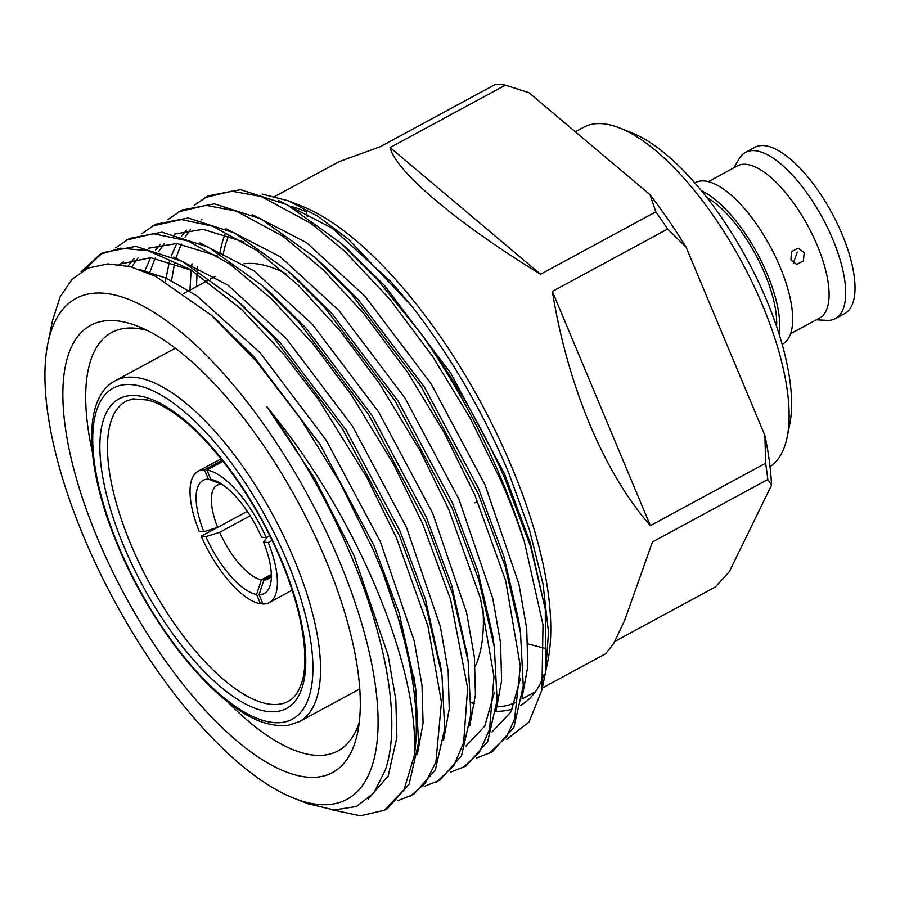 <?xml version="1.0" encoding="UTF-8"?>
<svg xmlns="http://www.w3.org/2000/svg" width="900" height="900" viewBox="0 0 900 900"><rect width="100%" height="100%" fill="white"/><g stroke="black" fill="none" stroke-linecap="round" stroke-linejoin="round"><path stroke-width="1.35" d="M325.665 559.721A254.25 98.359 61.6 0 1 357.716 732.206A254.25 98.359 61.6 0 1 248.996 750.533A254.25 98.359 61.6 0 1 97.425 538.099A254.25 98.359 61.6 0 1 137.959 326.306A254.25 98.359 61.6 0 1 325.665 559.721M227.374 701.561A237.847 92.014 -118.4 0 0 338.085 750.859A237.847 92.014 -118.4 0 0 359.314 722.081M475.2 666.394A237.847 92.014 -118.4 0 0 482.839 607.489M84.42 269.865L101.812 253.44M103.354 252.574L135.832 246.364L182.284 261.371L235.665 299.419L272.475 336.015L342.495 428.873L399.634 536.186L426.454 608.276L441.968 675.439L444.724 728.595L435.308 769.995L413.64 794.396L398.002 800.595M81.067 271.834L100.181 254.284L120.634 248.175L148.072 250.695L190.316 269.471L241.009 308.88L282.735 353.093L318.218 399.116L366.829 477.349L396.461 537.908L427.928 626.074L441.45 702.124L435.915 762.03L425.261 783.225L410.456 796.117M194.209 205.312L208.091 195.874L240.559 189.664L287.01 204.671L340.391 242.719L377.201 279.315L421.706 334.519A312.098 120.746 -118.4 0 1 502.088 480.724A312.098 120.746 -118.4 0 1 524.43 542.002L543.004 624.825L541.935 689.962L529.009 722.07L506.689 739.361M204.907 197.595L231.66 191.16L261.135 196.481L310.939 223.357L344.981 251.482L390.116 299.576L432.45 356.186L470.048 417.892L501.188 481.207C509.186 499.264 516.926 519.525 524.43 542.002M168.03 219.487L181.901 210.049L214.369 203.839L260.831 218.846L314.213 256.894L351.022 293.49L421.043 386.348L478.181 493.673L505.001 565.762L520.515 632.925L523.271 686.07L513.855 727.47L492.176 751.883L476.55 758.07M178.729 211.77L206.044 205.335L236.205 211.095L283.061 236.329L323.257 269.865L363.634 313.391L407.914 372.803L444.139 432.574L474.998 495.382L505.688 580.702L520.335 666.304L514.62 718.999L506.509 736.819L489.004 753.604M141.851 233.662L155.722 224.224L188.19 218.014L234.653 233.021L288.034 271.069L324.844 307.665L394.864 400.522L452.002 507.836L478.822 579.938L494.336 647.1L497.093 700.245L487.676 741.645L465.998 766.046L450.371 772.245M152.55 225.945L181.35 219.544L212.648 226.215L256.916 250.526L298.249 285.176L339.998 330.649L379.249 383.287L420.086 450.664L448.819 509.558L480.488 598.444L493.988 676.744L489.532 729.472L479.306 752.535L462.814 767.779M115.661 247.838L129.544 238.399L162.011 232.189L208.474 247.196L261.855 285.244L298.665 321.84L368.674 414.697L425.812 522.011L452.644 594.101L468.146 661.264L470.902 714.42L461.486 755.82L439.819 780.221L424.181 786.42M126.36 240.12L153.326 233.685L187.819 240.896L229.646 263.936L271.091 298.406L313.211 344.081L351.259 394.808L393.57 464.22L422.64 523.733L450.585 599.524L467.64 688.129L463.635 742.613L453.848 765.619L436.635 781.954M219.791 253.654A284.771 110.171 61.6 0 1 225.09 234M288.405 200.835L301.748 206.134A284.771 110.171 61.6 0 1 511.988 467.561A284.771 110.171 61.6 0 1 547.886 660.758L545.58 672.075L548.505 632.239L543.026 584.033L529.425 529.717L508.455 472.252C482.895 411.694 450.709 356.366 411.896 306.27L348.424 239.175L317.565 216.079L288.405 200.835L262.159 194.062M544.207 674.28A284.771 110.171 61.6 0 1 520.841 705.251M512.415 708.998A284.771 110.171 61.6 0 1 496.001 711.293M541.935 689.962L545.524 672.367L545.299 609.221L530.685 546.795L504.484 477.529C482.175 427.387 454.579 379.721 421.706 334.519M339.368 561.015A284.771 110.171 -118.4 0 0 169.594 323.077A284.771 110.171 -118.4 0 0 47.824 343.598A284.771 110.171 -118.4 0 0 83.722 536.794A284.771 110.171 -118.4 0 0 293.963 798.232A284.771 110.171 -118.4 0 0 339.368 561.015M293.963 798.232L307.474 803.587L334.069 809.966L356.434 806.49L373.68 793.181L385.144 770.49C401.04 725.58 387.99 643.421 351.664 557.145C329.006 503.336 300.757 453.206 266.906 406.755C303.694 451.575 335.002 500.738 360.832 554.254C397.924 631.069 417.881 706.793 414.225 755.921L404.021 789.716L384.277 810.293L360.27 815.794L331.988 809.809M414.225 755.921A312.098 120.746 61.6 0 0 383.445 574.436L373.455 550.283L339.93 482.423L300.105 418.14L256.365 361.249L211.388 315.27L155.779 276.435L130.433 266.704L107.786 263.891L88.11 268.088L72.169 279.135L60.12 296.933L52.47 320.749L47.824 343.598M793.316 263.115L797.321 252.067M804.217 252.72L803.396 260.91L796.669 264.465L790.92 259.92L791.482 251.674L798.21 248.141L804.217 252.72M733.939 167.782L739.283 158.614A94.478 36.551 61.6 0 1 745.459 152.404A94.478 36.551 61.6 0 1 832.849 239.513A94.478 36.551 61.6 0 1 835.425 318.577A94.478 36.551 61.6 0 1 826.841 320.355L816.255 319.815M745.459 152.404L754.774 147.364A94.478 36.551 61.6 0 1 842.164 234.472A94.478 36.551 61.6 0 1 844.74 313.537L835.425 318.577M708.322 181.654L737.359 165.926A86.445 33.446 61.6 0 1 817.324 245.621A86.445 33.446 61.6 0 1 819.675 317.97L790.627 333.686M701.438 190.789A91.744 35.494 61.6 0 1 767.295 274.219A91.744 35.494 61.6 0 1 779.22 334.463M694.8 182.947L695.34 182.655A91.744 35.494 61.6 0 1 780.199 267.233A91.744 35.494 61.6 0 1 782.696 344.014L782.156 344.306M706.702 197.359A86.445 33.446 61.6 0 1 764.921 273.994A86.445 33.446 61.6 0 1 776.599 326.452M575.325 131.771L583.639 127.271A193.624 74.914 61.6 0 1 619.988 128.093L632.16 132.964A182.52 70.616 61.6 0 1 766.721 300.454A182.52 70.616 61.6 0 1 789.773 424.08L787.196 436.928A193.624 74.914 61.6 0 1 770.04 466.616M619.988 128.093A193.624 74.914 61.6 0 1 762.739 305.775A193.624 74.914 61.6 0 1 787.196 436.928M222.93 255.611A279.81 108.259 61.6 0 1 228.881 235.328M289.733 206.134A279.81 108.259 61.6 0 1 305.752 211.511M542.34 688.005L605.498 653.816L613.597 643.702L624.566 620.629L652.511 541.913L767.79 479.509A279.81 108.259 -118.4 0 0 765.619 463.241L650.351 525.645C627.278 499.23 607.05 465.379 589.669 424.08C572.434 382.613 559.991 338.4 552.375 291.431L667.643 229.028A279.81 108.259 -118.4 0 0 655.819 211.838L540.551 274.241C457.515 223.549 395.336 171.169 390.116 147.532L505.384 85.129A279.81 108.259 -118.4 0 0 495.72 84.206L380.452 146.61L339.064 161.674L274.939 196.391M306.473 211.905L307.327 216.911M505.384 85.129L528.941 92.7L650.002 194.67A268.886 104.029 61.6 0 1 686.081 247.095L764.921 435.566A268.886 104.029 61.6 0 1 771.525 485.201L729.315 571.714L715.32 587.002L614.891 641.374M515.002 702.709A279.81 108.259 61.6 0 1 496.53 706.837M474.604 703.699A279.81 108.259 61.6 0 1 471.319 702.675M468.484 482.749L469.181 482.366M477.596 501.401L474.919 502.853M527.918 643.928L544.837 648.293M767.79 479.509L771.525 485.201M764.921 435.566L765.619 463.241M667.643 229.028L686.081 247.095M650.002 194.67L655.819 211.838M383.445 574.436L403.718 634.196L415.789 689.614L418.545 742.77L409.129 784.17L387.45 808.582L384.277 810.293M285.817 273.645A237.847 92.014 -118.4 0 0 243.754 263.812M147.319 330.514A237.847 92.014 -118.4 0 0 111.6 332.55A237.847 92.014 -118.4 0 0 92.374 452.194M215.28 318.769L253.609 356.355L319.781 443.947L373.793 545.164L399.229 613.384L414.776 683.1M118.474 264.409L150.66 257.681L191.7 270.326M240.559 303.817L279.799 342.18L345.96 429.772L399.971 530.989L425.419 599.209L440.955 668.925M127.969 266.096L134.145 258.525M148.331 248.276L176.839 243.506L217.856 256.14M261.855 285.244L271.485 293.76L305.978 328.005L372.139 415.598L426.15 516.814L451.598 585.034L467.134 654.75M144.596 271.418L150.593 257.681M155.43 250.144L160.335 244.35M174.51 234.101L203.018 229.331L244.046 241.976M288.034 271.069L297.664 279.585L332.156 313.841L398.329 401.423L452.34 502.639L477.776 570.859L492.469 634.365L494.336 647.1M494.291 692.685L484.762 726.131L465.863 746.145M165.308 281.52L169.481 261.315M171.214 255.994L176.782 243.506M181.609 235.969L186.514 230.175M314.213 256.894L323.843 265.41L358.335 299.666L424.507 387.248L478.519 488.464L503.955 556.684L518.648 620.19L520.515 632.925M520.47 678.51L510.941 711.956L492.041 731.97M189.945 290.137L191.149 270.056M191.588 266.602L191.993 263.801M345.285 247.118L384.525 285.491L450.686 373.072L504.697 474.289L530.145 542.509L545.299 609.221M266.906 406.755L315 478.924L354.161 555.795L388.046 655.11L395.82 699.604L396.889 737.258L388.204 776.002L368.156 799.031M139.106 269.359L166.455 278.269L196.751 295.762L260.156 352.811L326.329 440.404L380.34 541.62L414.225 640.935L421.999 685.429L423.079 723.082L417.397 754.2M119.621 264.555L123.3 261.923M173.655 257.096L227.959 285.142L286.335 338.636L352.507 426.229L406.519 527.445L440.404 626.76L448.178 671.254L449.257 708.908L443.588 740.025M131.681 267.041L138.049 257.918M148.59 248.344L149.479 247.748M199.834 242.921L254.138 270.968L312.525 324.461L378.686 412.054L432.697 513.27L466.582 612.585L474.368 657.079L475.436 694.732L469.766 725.861M149.422 273.442L155.081 258.154M158.85 251.213L164.227 243.743M174.769 234.169L175.657 233.572M226.013 228.746L280.327 256.793L338.704 310.298L404.865 397.879L458.887 499.095L492.772 598.41L500.546 642.904L501.615 680.558L495.945 711.686M171.518 280.688L174.623 262.991M175.916 258.154L181.26 243.979M185.029 237.037L190.406 229.567M200.959 219.994L201.847 219.409M252.191 214.571L306.506 242.629L364.882 296.123L431.055 383.704L485.066 484.92L518.951 584.235L526.725 628.729L527.805 666.394L522.124 697.511M196.493 286.594L197.021 273.735M197.325 270.146L197.696 266.512M278.381 200.396L332.685 228.454L391.061 281.947L411.896 306.27M219.274 482.625L210.814 479.351A64.316 24.885 61.6 0 1 215.1 480.6A64.316 24.885 61.6 0 1 261.529 537.188L266.186 537.626A74.689 28.901 -118.4 0 0 206.921 470.036L210.814 479.351M266.186 537.626L269.741 535.702M223.02 461.317L206.921 470.036M219.679 532.294A53.381 20.655 -118.4 0 0 261.36 579.836L256.601 594.461A64.316 24.885 61.6 0 1 205.898 536.625L219.679 532.294L250.166 515.779M256.601 594.461L260.505 603.776A74.689 28.901 -118.4 0 1 201.229 536.186L205.898 536.625M201.229 536.186L217.305 527.49M262.429 602.741L260.505 603.776M261.36 579.836L271.316 574.447M203.839 531.72A64.316 24.885 61.6 0 1 208.361 479.126L221.333 484.144A53.381 20.655 -118.4 0 0 217.159 485.168A53.381 20.655 -118.4 0 0 217.62 527.389L203.839 531.72L199.181 531.281A74.689 28.901 -118.4 0 1 198.146 471.229L221.04 458.831M198.146 471.229A74.689 28.901 -118.4 0 1 204.458 469.8L208.361 479.126M204.458 469.8L222.154 460.226M217.62 527.389L247.264 511.335M267.536 536.827L263.576 542.092L268.234 542.531A74.689 28.901 -118.4 0 1 269.269 602.584L292.162 590.197M263.576 542.092A64.316 24.885 61.6 0 1 270.686 583.279A64.316 24.885 61.6 0 1 259.065 594.686L263.812 580.061A53.381 20.655 -118.4 0 0 267.986 579.049A53.381 20.655 -118.4 0 0 271.339 575.764M269.269 602.584A74.689 28.901 -118.4 0 1 262.957 604.012L259.065 594.686M271.125 576.113L263.812 580.061M272.07 540.461L268.234 542.531M390.116 147.532L540.551 274.241M552.375 291.431L650.351 525.645M123.795 546.142A176.051 68.108 61.6 0 1 136.721 395.64A176.051 68.108 61.6 0 1 281.835 561.116A176.051 68.108 61.6 0 1 268.909 711.63A176.051 68.108 61.6 0 1 123.795 546.142M126.034 401.22A170.584 65.992 -118.4 0 0 130.68 543.983A170.584 65.992 -118.4 0 0 288.461 701.235C294.007 698.434 298.316 692.572 301.387 683.651C309.082 663.019 304.74 617.062 281.227 560.824C255.701 498.724 209.981 436.579 172.384 411.986C163.429 406.001 155.284 402.03 147.96 400.05L133.009 398.88L126.034 401.22M299.475 721.586L287.933 725.389C271.451 726.885 254.329 721.215 236.588 708.401C194.186 679.68 145.541 612.731 117.709 545.332C85.23 468.281 81.821 398.183 115.02 380.88A193.714 74.948 61.6 0 1 294.199 559.474A193.714 74.948 61.6 0 1 299.475 721.586L359.798 688.928M287.314 561.634A188.246 72.832 -118.4 0 0 132.142 384.683A188.246 72.832 -118.4 0 0 118.316 545.625A188.246 72.832 -118.4 0 0 273.488 722.576A188.246 72.832 -118.4 0 0 287.314 561.634M115.02 380.88L175.331 348.221M103.365 252.574L100.181 254.295M521.899 699.075L535.376 691.774M215.201 276.457L210.398 279.067M207.214 280.789L183.904 293.411M415.789 689.614L413.921 676.89M235.665 299.419L245.306 307.935M441.968 675.439L440.111 662.715M468.146 661.264L466.29 648.54M340.391 242.719L350.032 251.235M219.116 322.11L211.388 315.27"/></g></svg>
